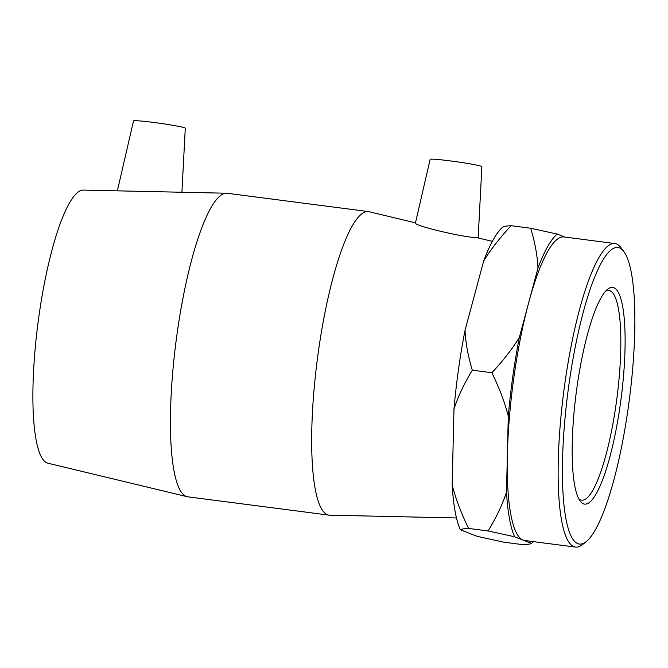 <?xml version="1.0" encoding="UTF-8"?>
<svg xmlns="http://www.w3.org/2000/svg" width="668" height="668" viewBox="0 0 668 668"><rect width="100%" height="100%" fill="white"/><g stroke="black" fill="none" stroke-linecap="round" stroke-linejoin="round"><path stroke-width="1" d="M456.478 517.959L329.775 515.187A153.047 31.672 -82.6 0 1 329.074 515.137L187.833 496.825A153.047 31.672 -82.6 0 1 187.14 496.691L47.929 463.216A137.742 28.507 -82.6 0 1 37.992 323.07A137.742 28.507 -82.6 0 1 83.341 190.096L226.485 193.227A153.047 31.672 -82.6 0 1 227.187 193.277L368.427 211.589A153.047 31.672 -82.6 0 1 369.128 211.723L415.471 222.861M605.734 291.048A105.744 21.885 -82.6 0 1 608.815 290.455A105.744 21.885 -82.6 0 1 609.917 290.739A105.744 21.885 -82.6 0 1 616.564 400.842A105.744 21.885 -82.6 0 1 581.628 500.182A105.744 21.885 -82.6 0 1 578.797 498.821M613.834 287.699A109.268 22.612 97.4 0 0 607.63 289.236A109.268 22.612 97.4 0 0 576.217 392.859A109.268 22.612 97.4 0 0 580.166 501.058A109.268 22.612 97.4 0 0 619.019 412.949A109.268 22.612 97.4 0 0 613.834 287.699M619.428 247.895A149.515 30.945 -82.6 0 1 623.929 251.686A149.515 30.945 -82.6 0 1 629.331 399.74A149.515 30.945 -82.6 0 1 586.345 541.523A149.515 30.945 -82.6 0 1 566.506 403.764A149.515 30.945 -82.6 0 1 619.428 247.895M623.929 251.686L621.098 247.845A153.047 31.672 97.4 0 0 616.497 243.962A153.047 31.672 97.4 0 0 614.902 243.544A153.047 31.672 97.4 0 0 563.809 391.248A153.047 31.672 97.4 0 0 575.54 547.092A153.047 31.672 97.4 0 0 582.63 544.52L586.345 541.523M614.902 243.544L564.001 236.948A153.047 31.672 97.4 0 0 528.664 302.738A153.047 31.672 97.4 0 0 507.396 454.098A153.047 31.672 97.4 0 0 523.044 540.078A153.047 31.672 97.4 0 0 524.639 540.495L575.54 547.092M530.684 228.239L557.187 234.067A158.8 32.866 97.4 0 0 537.974 268.093C537.406 255.744 534.976 242.459 530.684 228.239L511.129 225.701C499.739 237.891 490.579 249.673 483.649 261.046A158.8 32.866 -82.6 0 1 502.862 227.02C503.73 226.377 506.486 225.943 511.129 225.701M460.319 529.741A158.8 32.866 -82.6 0 1 452.169 485.001C455.609 498.47 461.079 512.949 468.577 528.421C463.943 528.664 461.187 529.106 460.319 529.741L477.127 536.329L503.63 542.157L523.186 544.696C527.829 544.453 530.584 544.019 531.452 543.376A158.8 32.866 97.4 0 0 533.34 541.623M514.644 536.788L488.141 530.96C496.324 517.516 502.445 504.54 506.494 492.04A158.8 32.866 97.4 0 0 514.644 536.788L531.452 543.376M491.882 372.736C503.271 360.545 512.431 348.763 519.362 337.39A158.8 32.866 97.4 0 0 508.29 416.156C504.858 402.687 499.388 388.208 491.882 372.736L472.326 370.197C464.143 383.641 458.023 396.608 453.973 409.117A158.8 32.866 -82.6 0 1 465.037 330.343C465.596 342.692 468.026 355.977 472.326 370.197M508.29 416.156L506.494 492.04M537.974 268.093L519.362 337.39M564.811 237.056L557.187 234.067M453.973 409.117L452.169 485.001M468.577 528.421L488.141 530.96M483.649 261.046L465.037 330.343M478.154 237.942L481.887 166.641A26.127 1.319 -172 0 0 481.361 166.29A26.127 1.319 -172 0 0 453.555 161.339A26.127 1.319 -172 0 0 430.134 159.368L415.463 222.887C412.816 225.659 466.197 237.967 476.401 237.524L492.341 241.348M117.368 190.839L133.525 120.908A26.127 1.319 8 0 1 159.585 123.246A26.127 1.319 8 0 1 185.278 128.181L181.921 192.25M187.14 496.691A153.047 31.672 -82.6 0 1 176.093 340.981A153.047 31.672 -82.6 0 1 226.485 193.227M329.074 515.137A153.047 31.672 -82.6 0 1 317.342 359.292A153.047 31.672 -82.6 0 1 368.427 211.589"/></g></svg>
